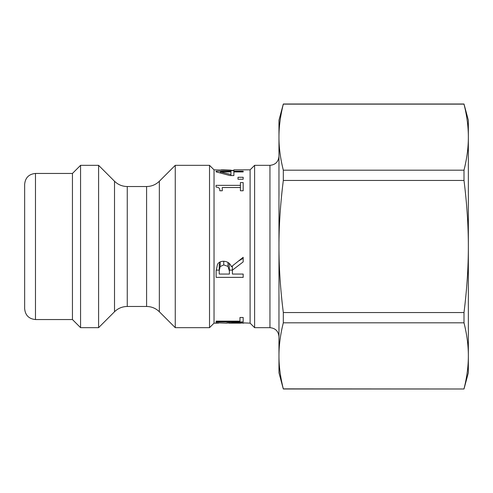 <?xml version="1.0" encoding="UTF-8"?>
<svg xmlns="http://www.w3.org/2000/svg" width="493" height="493" viewBox="0 0 493 493"><rect width="100%" height="100%" fill="white"/><g stroke="black" fill="none" stroke-linecap="round" stroke-linejoin="round"><path stroke-width="0.74" d="M230.958 170.134L223.206 169.845L230.958 170.134M221.141 169.863L223.206 169.845M230.958 170.387L233.873 170.387M250.105 323.155L250.105 169.845L233.873 169.845L233.873 170.436L214.036 169.845L214.036 323.155L216.427 323.155L215.614 323.014L215.983 322.773L226.071 323.155L234.403 322.502L250.105 323.155L254.616 327.666L269.948 327.666C275.427 328.196 278.434 331.204 278.964 336.682M233.873 170.436L233.873 170.073M230.958 174.54L230.958 171.921L220.389 171.921L230.958 174.54L230.958 175.576M220.389 172.821L220.389 171.921M230.958 170.658L233.873 170.658L233.873 171.194L243.172 171.194L243.172 171.921L233.873 171.921L233.873 175.576L230.058 175.576L216.119 171.884L216.119 171.194L230.958 171.194L230.958 170.658M230.958 171.921L230.958 171.194M216.119 171.884L216.119 171.194M243.172 171.921L243.172 171.194M233.873 171.921L233.873 171.194M240.411 182.583L243.172 182.583L243.172 190.773L240.411 190.773L240.411 182.583M240.411 187.519L222.275 187.519L222.275 190.773L219.798 190.773C220.001 188.357 218.744 187.124 216.026 187.087L216.026 185.356L240.411 185.356M216.026 187.087L216.026 185.356M228 266.405L223.748 264.92L220.149 266.571L219.231 270.688L219.231 274.053L229.405 274.053L229.405 271.082L228 266.405L228 262.449M220.149 261.931L220.149 266.571M220.149 261.851L219.231 264.994L219.231 270.688M229.153 263.336L229.405 271.082M232.406 270.109L229.405 270.109M219.231 270.109L216.125 270.109M243.172 258.277L238.618 260.976M231.396 266.719L243.172 257.303L243.172 261.9L232.406 270.164L232.406 274.053L243.172 274.053L243.172 277.374L216.119 277.374L216.119 270.873L217.542 264.26C218.713 262.331 220.685 261.333 223.458 261.259C227.439 261.413 230.083 263.231 231.396 266.719M243.172 274.053L243.172 277.374M232.406 265.924L232.406 270.164M237.996 177.277L243.172 177.277L243.172 179.255L237.996 179.255L237.996 177.277L237.996 179.255M240.781 323.143L228.9 323.149L240.559 323.155L240.781 322.755M229.843 322.619L229.843 323.026M228.9 322.687L228.9 323.149M227.778 322.792L225.893 323.131M218.763 323.075L216.427 323.155M228.9 322.798L227.778 322.81M241.287 322.798L240.781 322.995M243.739 323.143L241.287 323.02M239.968 317.48L243.172 317.48L243.172 321.88L216.119 321.88L216.119 321.146L239.968 321.146L239.968 317.48M216.119 321.146L216.119 321.88M243.172 317.48L243.172 321.88M463.999 170.184L463.999 180.45C466.926 203.819 468.375 225.837 468.35 246.5C468.375 267.163 466.926 289.181 463.999 312.55L283.315 312.55C280.388 289.181 278.939 267.163 278.964 246.5L278.964 137.159C278.939 126.83 280.388 115.818 283.315 104.134L463.999 104.134C466.926 115.818 468.375 126.83 468.35 137.159C468.375 147.493 466.926 158.499 463.999 170.184L283.315 170.184C280.388 158.499 278.939 147.493 278.964 137.159L278.964 120.243L283.315 104.011L463.999 104.011L468.35 120.243L468.35 372.757L463.999 388.989L283.315 388.866C280.388 377.182 278.939 366.17 278.964 355.841L278.964 372.757L283.315 388.989L463.999 388.989M114.512 311.755L114.512 181.245L98.6 165.334L98.6 327.666L114.512 311.755C118.061 308.304 122.313 306.547 127.262 306.473L127.262 186.527L146.594 186.527L146.594 306.473C151.542 306.547 155.794 308.304 159.344 311.755L159.344 181.245L175.255 165.334L175.255 327.666L209.525 327.666L209.525 165.334L175.255 165.334M24.65 246.5L24.65 308.729C25.291 315.298 28.902 318.909 35.471 319.55L35.471 173.45C28.902 174.091 25.291 177.702 24.65 184.271L24.65 246.5M35.471 173.45L72.446 173.45L72.446 319.55L80.562 327.666L98.6 327.666M250.105 169.845L254.616 165.334L254.616 327.666M283.315 170.184L283.315 180.45C280.388 203.819 278.939 225.837 278.964 246.5L278.964 355.841C278.939 345.507 280.388 334.5 283.315 322.816L463.999 322.816C466.926 334.5 468.375 345.507 468.35 355.841C468.375 366.17 466.926 377.182 463.999 388.866M463.999 312.55L463.999 322.816M283.315 180.45L463.999 180.45M283.315 312.55L283.315 322.816M72.446 173.45L80.562 165.334L80.562 327.666M223.748 261.259L223.748 264.92M234.557 322.502L234.557 322.89M254.616 165.334L269.948 165.334L269.948 327.666M114.512 181.245C118.061 184.696 122.313 186.453 127.262 186.527M127.262 306.473L146.594 306.473M146.594 186.527C151.542 186.453 155.794 184.696 159.344 181.245M159.344 311.755L175.255 327.666M35.471 319.55L72.446 319.55M269.948 165.334C275.427 164.804 278.434 161.796 278.964 156.318M80.562 165.334L98.6 165.334M214.036 169.845L209.525 165.334M214.036 323.155L209.525 327.666"/></g></svg>
